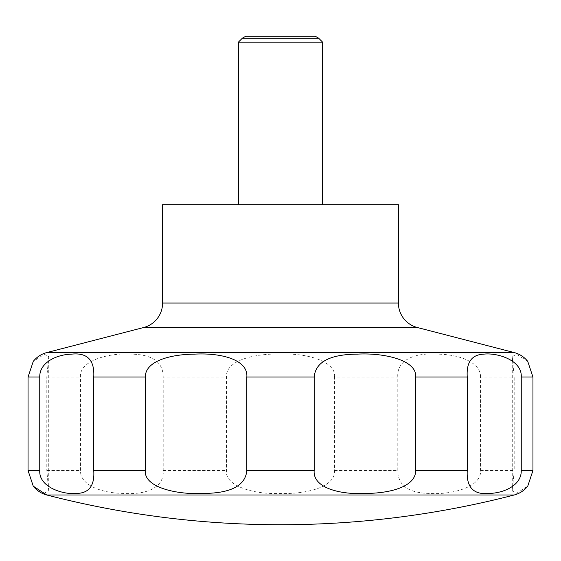 <?xml version="1.0" encoding="UTF-8"?>
<svg xmlns="http://www.w3.org/2000/svg" width="561" height="561" viewBox="0 0 561 561"><rect width="100%" height="100%" fill="white"/><g stroke="black" fill="none" stroke-linecap="round" stroke-linejoin="round"><path stroke-width="0.42" stroke-dasharray="2.81 2.1" d="M162.592 204.702L398.408 204.702M238.39 42.159L322.61 42.159M238.39 204.702L322.61 204.702L238.39 204.702M242.373 38.176L318.627 38.176M527.754 361.417L516.457 354.236L512.263 356.614L514.199 377.041L514.199 470.525L512.263 490.952L516.604 493.301L527.754 486.142M480.518 377.041C480.959 362.378 459.522 354.468 437.846 354.152C414.418 352.518 396.585 360.036 397.791 377.041L397.791 470.525C397.889 485.328 408.345 492.958 429.158 493.414C450.392 495.047 481.969 487.53 480.518 470.525L480.518 377.041L514.199 377.041M334.496 377.041C336.565 362.715 310.016 353.213 282.344 354.082C253.263 353.107 225.171 360.961 226.504 377.041L226.504 470.525C224.435 484.851 250.984 494.353 278.656 493.477C307.737 494.458 335.829 486.604 334.496 470.525L334.496 377.041L397.791 377.041M163.209 377.041C163.111 362.238 152.655 354.608 131.842 354.152C110.608 352.518 79.031 360.036 80.482 377.041L80.482 470.525C80.041 485.188 101.478 493.091 123.154 493.414C146.582 495.047 164.415 487.53 163.209 470.525L163.209 377.041L226.504 377.041M44.074 493.231L48.737 490.952L46.801 470.525L46.801 377.041L48.737 356.614L44.396 354.264L33.246 361.417M315.317 36.262L245.683 36.262M143.658 327.512L417.342 327.512M46.773 352.574L514.227 352.574M162.592 303.052L398.408 303.052M46.801 377.041L80.482 377.041M46.801 470.525L80.482 470.525M163.209 470.525L226.504 470.525M334.496 470.525L397.791 470.525M480.518 470.525L514.199 470.525M46.773 494.984L514.227 494.984M512.263 490.952L512.263 356.614M48.737 490.952L48.737 356.614"/><path stroke-width="0.84" d="M33.246 486.149L46.773 494.984A932.873 932.873 0 0 0 514.227 494.984A25.266 25.266 0 0 0 527.754 486.142L532.95 470.525L532.95 377.041L527.754 361.417A25.266 25.266 0 0 0 514.227 352.574L417.342 327.512L143.658 327.512L46.773 352.574A25.266 25.266 0 0 0 33.246 361.417L28.05 377.041L28.05 470.525L33.246 486.142A25.266 25.266 0 0 0 46.773 494.984L514.227 494.984M143.658 327.512A25.266 25.266 0 0 0 162.592 303.052L162.592 204.702L398.408 204.702L398.408 303.052A25.266 25.266 0 0 0 417.342 327.512M322.61 204.702L322.61 42.159L318.627 38.176L315.317 36.262L245.683 36.262L242.373 38.176L238.39 42.159L238.39 204.702M33.358 486.282L44.074 493.231M318.627 38.176L242.373 38.176M521.253 377.041L521.253 470.525C521.618 485.237 503.967 493.105 489.416 493.414C473.673 495.083 466.282 487.453 467.257 470.525L467.257 377.041C466.254 362.21 471.787 354.58 483.855 354.145C496.969 352.532 522.284 360.057 521.253 377.041L532.95 377.041M415.659 377.041L415.659 470.525C415.911 485.679 392.77 493.168 366.193 493.442C338.346 494.907 312.645 487.2 314.181 470.525L314.181 377.041C315.527 361.957 330.008 354.321 357.609 354.124C384.474 352.652 417.349 360.365 415.659 377.041L467.257 377.041M246.819 377.041L246.819 470.525C245.473 485.602 230.992 493.238 203.391 493.442C176.526 494.907 143.651 487.2 145.341 470.525L145.341 377.041C145.089 361.887 168.23 354.391 194.807 354.124C222.654 352.652 248.355 360.365 246.819 377.041L314.181 377.041M93.743 377.041L93.743 470.525C94.746 485.356 89.213 492.986 77.145 493.414C64.031 495.033 38.716 487.502 39.747 470.525L39.747 377.041C39.382 362.322 57.033 354.461 71.584 354.145C87.327 352.483 94.718 360.113 93.743 377.041L145.341 377.041M322.61 42.159L238.39 42.159M398.408 303.052L162.592 303.052M532.95 470.525L521.253 470.525M467.257 470.525L415.659 470.525M314.181 470.525L246.819 470.525M145.341 470.525L93.743 470.525M39.747 470.525L28.05 470.525M39.747 377.041L28.05 377.041M514.227 352.574L46.773 352.574"/></g></svg>
